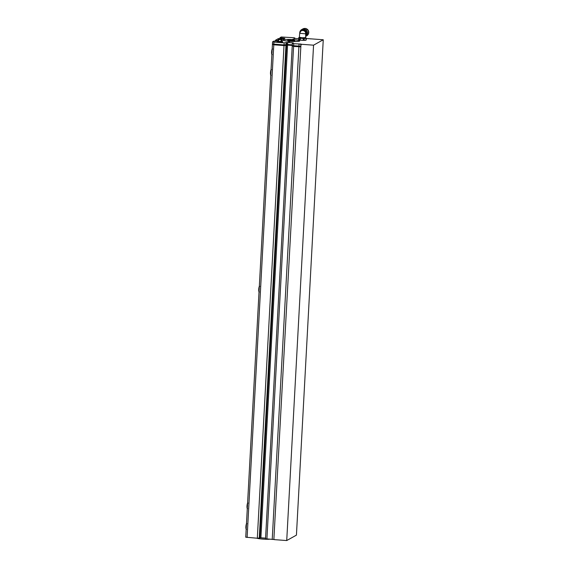 <?xml version="1.0" encoding="UTF-8"?>
<svg xmlns="http://www.w3.org/2000/svg" width="569" height="569" viewBox="0 0 569 569"><rect width="100%" height="100%" fill="white"/><g stroke="black" fill="none" stroke-linecap="round" stroke-linejoin="round"><path stroke-width="0.85" d="M323.256 39.759L313.555 45.179L286.726 540.55L296.428 535.13L323.256 39.759L306.307 38.507M278.504 40.733L278.035 40.748L278.568 40.826L278.568 39.638L281.925 39.553L281.996 40.698M278.568 40.826L278.604 39.645M278.632 39.652L282.053 39.574L281.989 40.748M278.205 40.74L278.141 39.546L278.077 40.719L278.59 39.289L281.584 39.56M278.269 39.56L281.591 39.481M282.032 40.719L281.506 41.644L277.999 41.388L278.042 40.755L277.999 41.388M282.672 41.729L282.651 42.12L279.486 42.241L277.281 41.829L277.302 41.437L279.507 41.85L282.437 41.43L277.302 41.437M294.557 40.769A3.535 0.391 -176.9 0 1 290.624 40.819A3.535 0.391 -176.9 0 1 287.701 40.271A3.535 0.391 -176.9 0 1 291.25 40.065A3.535 0.391 -176.9 0 1 294.763 40.655A3.535 0.391 -176.9 0 1 294.557 40.769M299.066 41.188A8.322 0.925 -176.9 0 1 289.806 41.302A8.322 0.925 -176.9 0 1 282.921 40.008A8.322 0.925 -176.9 0 1 291.278 39.538A8.322 0.925 -176.9 0 1 299.536 40.911A8.322 0.925 -176.9 0 1 299.066 41.188M272.487 43.884L273.909 44.19L273.874 44.809L272.551 44.318M292.288 45.492L293.711 45.797L293.675 46.416L292.352 45.925M273.874 44.809L284.095 45.57L287.665 45.122L292.267 45.463M293.675 46.416L300.546 46.829M293.711 45.797L300.574 46.21L292.601 45.655M272.8 44.048L284.038 44.93L287.615 44.482L292.302 44.83L287.694 44.503L287.665 45.122M273.909 44.19L284.123 44.944L287.694 44.503M310.325 38.848L310.923 38.898M305.589 33.166L305.581 33.827M305.681 33.009L305.667 33.009A3.037 2.973 60.8 0 0 299.749 33.301L305.496 33.806L305.667 33.009L305.681 37.903L305.204 37.767M299.536 37.248L301.975 37.767L305.546 37.632M299.813 37.476L299.322 37.554L299.699 33.358A3.037 3.037 0 0 1 301.25 30.868L301.876 30.52A3.037 2.973 60.8 0 1 305.688 35.107M305.617 37.831A3.535 0.391 -176.9 0 1 305.823 37.895A3.535 0.391 -176.9 0 1 305.966 37.967A3.535 0.391 -176.9 0 1 305.19 38.251A3.535 0.391 -176.9 0 1 301.862 38.208A3.535 0.391 -176.9 0 1 299.173 37.81A3.535 0.391 -176.9 0 1 299.038 37.59A3.535 0.391 -176.9 0 1 299.394 37.497M299.799 37.469A3.435 0.384 3.1 0 0 299.123 37.604A3.435 0.384 3.1 0 0 303.298 38.265A3.435 0.384 3.1 0 0 305.219 37.767M298.81 37.71A3.848 0.427 3.1 0 0 298.725 37.746A3.848 0.427 3.1 0 0 298.654 37.796L299.671 38.173A3.848 0.427 3.1 0 0 300.361 38.272L303.341 38.493A3.848 0.427 3.1 0 0 304.195 38.507L306.158 38.351A3.848 0.427 3.1 0 0 306.321 38.265L306.229 39.972A3.848 0.427 -176.9 0 1 306.158 40.022A3.848 0.427 -176.9 0 1 306.065 40.058L304.102 40.214A3.848 0.427 -176.9 0 1 303.249 40.2L301.748 40.271A3.535 0.391 -176.9 0 1 299.059 39.873A3.535 0.391 -176.9 0 1 298.917 39.809A3.535 0.391 -176.9 0 1 298.903 39.794L298.874 39.78M306.158 40.022L305.845 40.179A3.535 0.391 -176.9 0 1 305.076 40.314A3.535 0.391 -176.9 0 1 301.748 40.271L300.268 39.979A3.848 0.427 -176.9 0 1 299.579 39.88L298.561 39.503L298.654 37.796M299.059 39.873L298.561 39.503M306.321 38.265L305.823 37.895L306.321 38.265M299.671 38.173L299.579 39.88M300.268 39.979L300.361 38.272M303.341 38.493L303.249 40.2M304.102 40.214L304.195 38.507M306.158 38.351L306.065 40.058M305.404 28.514A3.848 3.763 60.8 0 1 308.391 33.877M301.328 30.826A3.115 3.051 60.8 0 1 306.478 33.365A3.115 3.051 60.8 0 1 305.674 35.271M299.778 32.803A3.869 3.791 60.8 0 1 303.768 29.197A3.869 3.791 60.8 0 1 305.617 36.331M299.749 32.938A3.955 3.869 60.8 0 1 301.712 29.56L302.836 28.934A3.955 3.869 60.8 0 1 308.142 30.491A3.955 3.869 60.8 0 1 306.698 35.833L305.617 36.437A3.955 3.869 60.8 0 0 305.681 29.702A3.955 3.869 60.8 0 0 301.712 29.56L299.742 32.995M288.44 41.722L289.671 41.722L288.44 41.629M292.758 39.61A8.528 0.953 -176.9 0 1 299.749 40.925A8.528 0.953 -176.9 0 1 291.179 41.409A8.528 0.953 -176.9 0 1 282.715 40.001A8.528 0.953 -176.9 0 1 292.758 39.61M277.523 41.181L273.888 41.103L272.572 41.85L273.938 42.113L284.151 42.867L287.722 42.419L293.312 42.91L292.374 43.457L293.739 43.713L300.98 44.062L273.881 539.184L274.471 539.597L273.924 539.561M298.597 38.784L294.052 38.372L294.77 37.952L293.405 37.696L281.257 36.985L279.941 37.739L284.834 38.351L284.123 38.742L278.362 38.6L275.467 40.235L278.085 40.584M245.772 537.193L257.323 538.238L260.894 537.79L265.581 538.139A9.154 1.017 -176.9 0 1 260.31 537.769M256.804 538.196A7.902 0.882 3.1 0 0 269.258 539.263M300.66 44.638L301.271 44.688L301.371 44.233L300.759 44.19M286.726 540.55L274.471 539.647L273.881 539.184M301.3 44.275L313.555 45.179M273.888 539.49L265.574 538.8M294.145 39.218L292.793 39.204L294.145 39.218M281.506 41.644L281.598 39.823M281.989 41.366L282.025 40.726M281.022 41.651L281.122 39.837M278.341 41.452L278.376 40.812M299.024 46.189L298.988 46.807M284.123 44.944L284.095 45.57M286.058 44.901L286.022 45.52M286.726 44.524L286.698 45.143M308 34.624L308.611 33.415L308.37 30.612L305.866 28.557L304.557 28.45A3.848 3.763 60.8 0 1 308.007 34.617M292.63 42.782L292.601 43.315M293.739 43.713L293.625 45.776M299.052 44.105L298.938 46.174M294.742 37.981L294.714 38.5M281.306 37.995L281.271 38.628M284.166 38.201L284.137 38.735M276.826 40.491L276.79 41.132M273.938 42.113L273.824 44.176M284.151 42.867L284.038 44.93M286.086 42.817L285.972 44.88M286.755 42.447L286.648 44.51M287.722 42.419L287.615 44.482M272.224 539.476L298.903 46.8M266.911 539.085L293.59 46.409M260.894 537.79L287.58 45.115M259.926 537.812L286.605 45.193M259.258 538.189L285.937 45.548M257.323 538.238L284.009 45.563M247.11 537.477L273.789 44.802M247.344 507.719A2.809 0.484 -85.8 0 1 247.515 504.504M247.572 503.473A2.39 0.413 94.2 0 0 247.003 506.09A2.39 0.413 94.2 0 0 247.316 508.217M271.932 53.628A2.809 0.484 -85.8 0 1 272.11 50.421M272.167 49.382A2.39 0.413 94.2 0 0 271.598 52.007A2.39 0.413 94.2 0 0 271.911 54.133M271.05 70.023A2.39 0.413 94.2 0 0 270.481 72.647A2.39 0.413 94.2 0 0 270.794 74.774M270.816 74.269A2.809 0.484 -85.8 0 1 270.993 71.061M259.308 286.748A2.39 0.413 94.2 0 0 258.739 289.372A2.39 0.413 94.2 0 0 259.051 291.499M259.08 290.994A2.809 0.484 -85.8 0 1 259.258 287.779M246.455 524.113A2.39 0.413 94.2 0 0 245.886 526.73A2.39 0.413 94.2 0 0 246.199 528.857M246.228 528.359A2.809 0.484 -85.8 0 1 246.398 525.144M278.504 40.819L278.568 39.638M272.544 43.984L272.523 44.346M292.345 45.584L292.324 45.954M292.374 43.457L292.26 45.52M294.77 37.952L294.735 38.5M279.941 37.739L279.898 38.528M275.467 40.235L275.424 41.032M272.572 41.85L272.459 43.92M265.545 538.829L292.238 45.933M245.744 537.221L272.437 44.332M247.636 508.686C247.302 509.106 247.088 508.473 246.974 506.787C247.522 501.566 247.558 503.757 248.048 503.081M272.224 54.596C271.897 55.015 271.676 54.382 271.569 52.697C272.117 47.483 272.146 49.667 272.643 48.991M271.107 75.236C270.78 75.656 270.56 75.023 270.453 73.337C271 68.124 271.029 70.307 271.52 69.631M259.372 291.961C259.044 292.381 258.824 291.748 258.717 290.062C259.258 284.849 259.293 287.032 259.784 286.356M246.519 529.326C246.185 529.746 245.972 529.113 245.858 527.427C246.405 522.207 246.434 524.398 246.932 523.722"/></g></svg>
